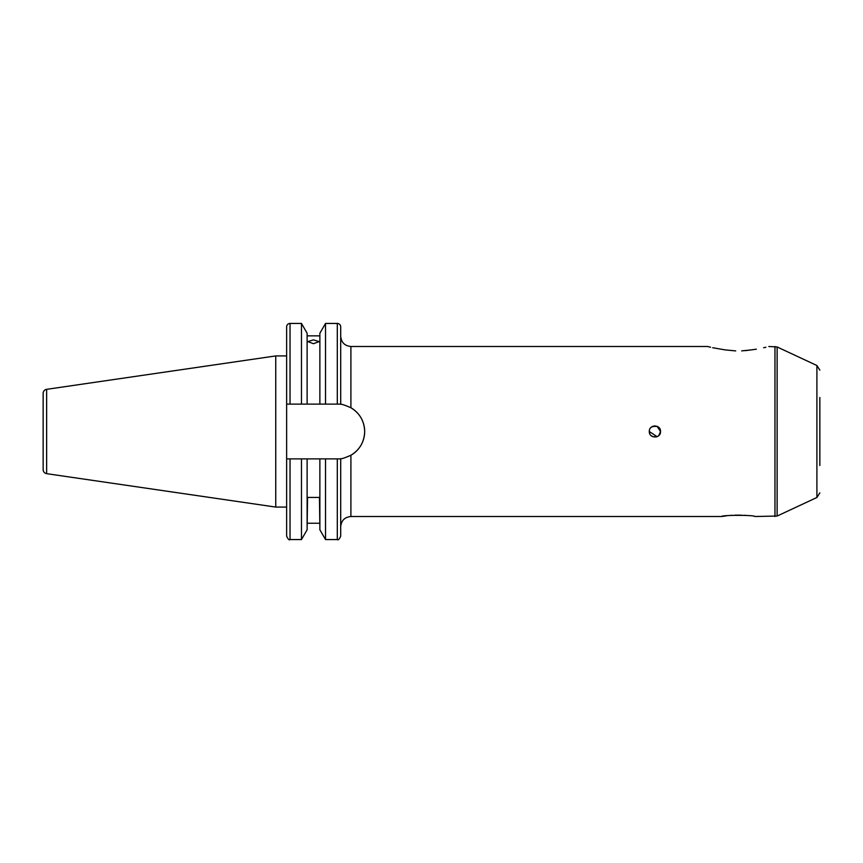 <?xml version="1.0" encoding="UTF-8"?>
<svg xmlns="http://www.w3.org/2000/svg" width="863" height="863" viewBox="0 0 863 863"><rect width="100%" height="100%" fill="white"/><g stroke="black" fill="none" stroke-linecap="round" stroke-linejoin="round"><path stroke-width="1.29" d="M657.466 426.495L658.005 426.818M660.098 429.332L658.911 427.563M819.85 465.502L819.85 431.5C819.85 423.021 819.85 423.021 819.85 431.5L819.85 397.498M819.85 370.141L816.905 365.513L816.905 497.487L777.121 516.042L754.812 516.516C755.201 514.952 721.198 514.963 721.662 516.516L726.722 515.783M735.718 350.917L725.06 349.882C702.558 345.75 702.558 345.75 725.06 349.882L712.687 347.724M658.89 435.459L660.529 431.5C660.875 438.738 648.965 438.738 649.31 431.5L657.056 436.689M649.731 433.636L649.332 432.029M650.972 435.491L652.773 436.689M652.795 436.689L656.56 436.872M649.31 431.5C648.965 424.272 660.875 424.251 660.529 431.5L657.088 426.322L652.255 426.559M745.222 350.648L751.403 349.882C773.906 345.75 773.906 345.75 751.403 349.882L756.344 349.181M763.658 347.757L765.869 347.239M751.403 349.882L741.705 350.885M340.702 404.121L337.304 404.121L337.304 323.442A3.398 3.398 0 0 1 340.702 326.85L340.702 404.337C341.446 403.981 344.844 405.114 350.907 407.746A27.379 27.379 0 0 1 350.907 455.254L350.907 516.516C344.715 517.12 341.306 520.518 340.702 526.721L340.702 458.663C341.424 459.03 344.833 457.897 350.907 455.254C359.709 449.871 364.294 441.953 364.682 431.5C364.305 421.079 359.72 413.15 350.907 407.746L350.907 346.484L707.628 346.484L710.605 347.239M660.443 432.514L660.109 429.375M729.224 515.513L732.061 515.297M734.985 515.157L741.36 515.146M744.079 515.276L747.304 515.524M658.663 435.686L660.357 432.881M650.929 427.552L652.773 426.311M652.784 426.311L654.985 425.891M337.304 404.121L286.635 404.121L286.635 458.879L307.12 458.879L307.12 529.774L301.478 539.558L290.033 539.558C289.234 540.432 288.091 539.299 286.635 536.15L286.635 458.879L286.635 507.077L275.75 507.077L275.75 355.923L286.635 355.923M275.75 507.077L46.645 473.668L46.645 389.332L275.75 355.923M46.645 473.668A4.078 4.078 0 0 1 43.15 469.623L43.15 393.377A4.078 4.078 0 0 1 46.645 389.332M337.304 323.442L325.524 323.442L325.524 404.121M337.304 539.558L325.524 539.558L319.871 529.774L319.871 458.879L340.702 458.879L340.702 536.15C339.267 539.289 338.134 540.421 337.304 539.558L337.304 458.879M325.524 539.558L325.524 458.879M313.496 339.86L319.105 341.629L313.496 343.701L307.886 341.629L313.496 339.86M319.871 335.858L307.12 335.858M307.12 404.121L307.12 333.226L301.478 323.442L290.033 323.442A3.398 3.398 0 0 0 286.635 326.85L286.635 404.121L290.033 404.121L290.033 323.442M301.478 404.121L301.478 323.442M307.12 458.879L319.871 458.879M319.871 527.142L319.45 497.433L307.552 497.433L307.12 527.142M319.45 523.237L307.552 523.237M301.478 539.558L301.478 458.879M319.871 404.121L319.871 333.226L325.524 323.442M777.121 516.042L777.121 346.958L768.836 346.484M774.963 516.516L774.963 346.484M290.033 539.558L290.033 458.879M816.905 365.513L777.121 346.958M350.907 346.484C344.715 345.88 341.306 342.482 340.702 336.279M721.662 516.516L350.907 516.516M816.905 497.487L819.85 492.859"/></g></svg>
